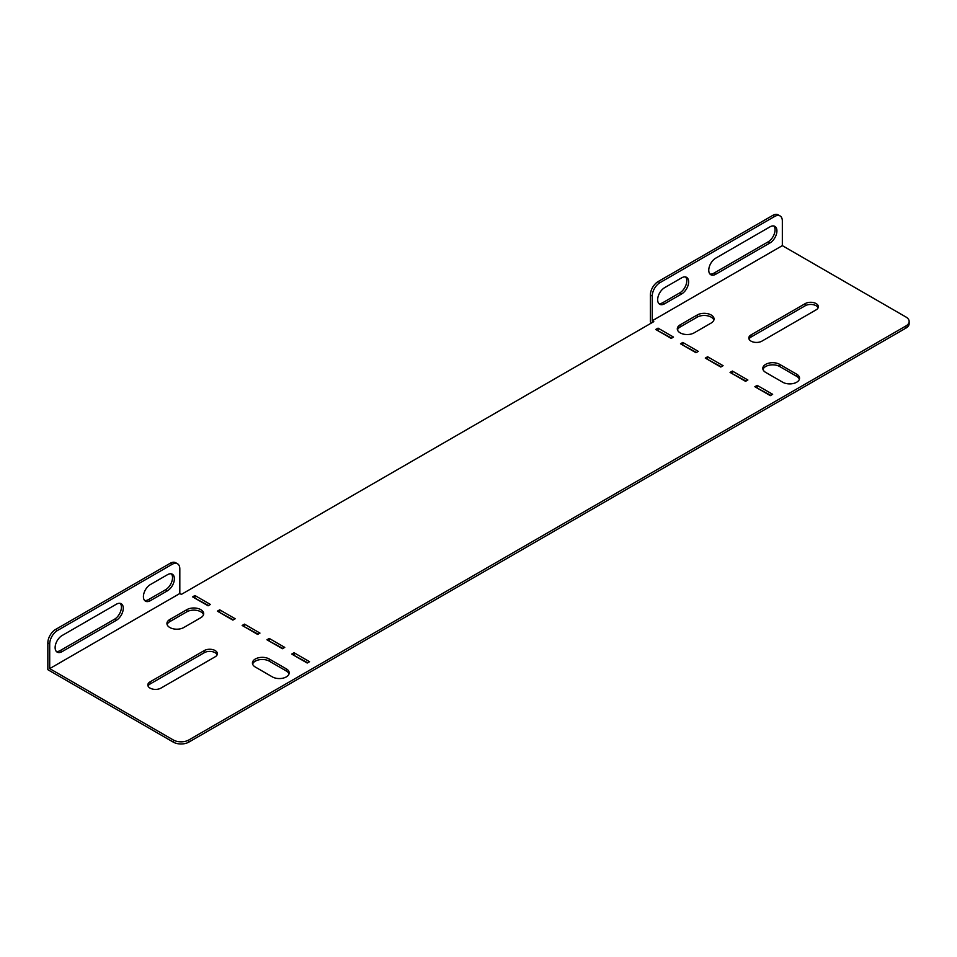 <?xml version="1.0" encoding="UTF-8"?>
<svg xmlns="http://www.w3.org/2000/svg" width="957" height="957" viewBox="0 0 957 957"><rect width="100%" height="100%" fill="white"/><g stroke="black" fill="none" stroke-linecap="round" stroke-linejoin="round"><path stroke-width="1.44" d="M694.124 332.869A9.857 5.694 180 0 1 680.188 332.869A9.857 5.694 180 0 1 677.305 328.849A9.857 5.694 180 0 1 680.188 324.83L697.222 314.985A9.857 5.694 180 0 1 707.965 313.752A9.857 5.694 180 0 1 714.054 319.016A9.857 5.694 180 0 1 711.171 323.035L694.124 332.869M818.127 307.795A7.668 4.426 0 0 0 816.106 305.738A7.668 4.426 0 0 0 805.268 305.738L751.054 337.031A7.668 4.426 0 0 0 749.032 339.089M816.106 303.584A7.668 4.426 180 0 1 818.355 306.719A7.668 4.426 180 0 1 816.106 309.853L761.892 341.147A7.668 4.426 180 0 1 753.542 342.104A7.668 4.426 180 0 1 748.805 338.012A7.668 4.426 180 0 1 751.054 334.89L805.268 303.584A7.668 4.426 180 0 1 816.106 303.584M169.832 627.529A9.857 5.694 0 0 0 183.768 627.529L200.803 617.696A9.857 5.694 0 0 0 203.685 613.664A9.857 5.694 0 0 0 197.609 608.413A9.857 5.694 0 0 0 186.866 609.645L169.832 619.478A9.857 5.694 0 0 0 166.937 623.509A9.857 5.694 0 0 0 169.832 627.529M148.06 686.061A7.668 4.426 180 0 1 150.082 684.004L204.284 652.698A7.668 4.426 180 0 1 215.134 652.698A7.668 4.426 180 0 1 217.143 654.755M215.134 656.813A7.668 4.426 0 0 0 217.383 653.691A7.668 4.426 0 0 0 215.134 650.557A7.668 4.426 0 0 0 204.284 650.557L150.082 681.851A7.668 4.426 0 0 0 147.833 684.985A7.668 4.426 0 0 0 152.57 689.076A7.668 4.426 0 0 0 160.92 688.119L215.134 656.813M651.92 322.724L650.377 321.827L650.377 295.007A10.958 6.328 -60 0 1 658.117 281.585L772.742 215.409A10.958 6.328 -60 0 1 778.208 214.87L780.075 215.947A10.958 6.328 120 0 0 774.596 216.485L772.742 215.409M773.854 225.984A9.857 5.694 -60 0 1 774.249 234.046A9.857 5.694 -60 0 1 768.088 241.882L713.874 273.188A9.857 5.694 -60 0 1 709.962 274.049M685.571 276.956A9.857 5.694 -60 0 1 685.966 285.019A9.857 5.694 -60 0 1 679.805 292.854L662.77 302.699A9.857 5.694 -60 0 1 658.859 303.56M715.74 274.252A9.857 5.694 -60 0 1 710.812 274.743A9.857 5.694 -60 0 1 709.293 266.847A9.857 5.694 -60 0 1 715.74 258.163L769.954 226.857A9.857 5.694 -60 0 1 774.883 226.378A9.857 5.694 -60 0 1 776.39 234.274A9.857 5.694 -60 0 1 769.954 242.958L715.74 274.252L713.874 273.188M658.117 281.585L659.971 282.662L774.596 216.485M659.971 282.662A10.958 6.328 120 0 0 652.231 296.072L650.377 295.007M780.075 215.947A10.958 6.328 120 0 1 782.336 220.959L782.336 245.638L652.231 320.762L652.231 296.072M664.625 303.764A9.857 5.694 -60 0 1 659.696 304.254A9.857 5.694 -60 0 1 658.189 296.359A9.857 5.694 -60 0 1 664.625 287.674L681.659 277.829A9.857 5.694 -60 0 1 686.588 277.351A9.857 5.694 -60 0 1 688.095 285.246A9.857 5.694 -60 0 1 681.659 293.931L664.625 303.764L662.77 302.699M652.231 320.762L653.787 321.648L181.363 594.393L179.82 593.507L49.704 668.62L173.313 739.976A10.958 6.328 0 0 0 188.804 739.976L905.944 325.942A10.958 6.328 0 0 0 909.15 321.468A10.958 6.328 0 0 0 905.944 317.006L782.336 245.638M677.484 329.926A9.857 5.694 180 0 1 680.188 326.971L697.222 317.138A9.857 5.694 180 0 1 707.091 315.714A9.857 5.694 180 0 1 713.874 320.093M682.353 344.855L696.457 352.463M731.926 373.469L746.017 381.077M657.579 330.548L671.67 338.156M233.329 619.837L219.237 612.241M208.554 605.53L194.45 597.934M188.804 739.976L188.804 742.13L905.944 328.095L905.944 325.942M188.804 742.13A10.958 6.328 180 0 1 173.313 742.13L173.313 739.976M179.82 593.507L179.82 568.817A10.958 6.328 120 0 0 177.547 563.805A10.958 6.328 120 0 0 172.069 564.355L57.456 630.519A10.958 6.328 120 0 0 49.704 643.941L47.85 642.865L47.85 669.697L173.313 742.13M909.15 321.468L909.15 323.622A10.958 6.328 180 0 1 905.944 328.095M258.115 634.144L244.023 626.548M282.901 648.451L268.797 640.855M307.675 662.758L293.584 655.162M756.7 387.776L770.804 395.385M707.139 359.162L721.231 366.77M203.518 614.741A9.857 5.694 0 0 0 196.723 610.375A9.857 5.694 0 0 0 186.866 611.786L169.832 621.631A9.857 5.694 0 0 0 167.116 624.574M289.014 673.943A9.857 5.694 0 0 0 286.299 670.989L269.264 661.155A9.857 5.694 0 0 0 259.407 659.732A9.857 5.694 0 0 0 252.612 664.11M762.98 369.45A9.857 5.694 180 0 1 769.763 365.084A9.857 5.694 180 0 1 779.632 366.495L796.667 376.34A9.857 5.694 180 0 1 799.382 379.283M698.311 351.386L695.99 352.726L680.499 343.778L682.819 342.439L698.311 351.386M723.097 365.694L720.777 367.033L705.285 358.097L707.606 356.746L723.097 365.694M747.872 380.001L745.551 381.341L730.059 372.405L732.392 371.065L747.872 380.001M772.658 394.308L770.337 395.648L754.846 386.712L757.166 385.372L772.658 394.308M673.525 337.079L671.204 338.419L655.712 329.471L658.045 328.131L673.525 337.079M309.542 661.694L294.05 652.746L291.729 654.086L307.209 663.034L309.542 661.694M284.755 647.387L269.264 638.439L266.943 639.778L282.435 648.726L284.755 647.387M259.969 633.079L244.478 624.131L242.157 625.471L257.648 634.419L259.969 633.079M210.408 604.453L194.917 595.517L192.596 596.857L208.088 605.805L210.408 604.453M235.195 618.772L219.703 609.824L217.383 611.164L232.862 620.112L235.195 618.772M269.264 659.002A9.857 5.694 0 0 0 258.522 657.77A9.857 5.694 0 0 0 252.433 663.034A9.857 5.694 0 0 0 255.328 667.053L272.362 676.898A9.857 5.694 0 0 0 283.105 678.13A9.857 5.694 0 0 0 289.193 672.867A9.857 5.694 0 0 0 286.299 668.847L269.264 659.002L269.264 661.155M782.73 382.238L765.684 372.405A9.857 5.694 180 0 1 762.801 368.373A9.857 5.694 180 0 1 768.89 363.122A9.857 5.694 180 0 1 779.632 364.354L796.667 374.187A9.857 5.694 180 0 1 799.55 378.218A9.857 5.694 180 0 1 793.473 383.47A9.857 5.694 180 0 1 782.73 382.238M294.05 654.899L294.05 652.746M269.264 640.592L269.264 638.439M244.478 626.273L244.478 624.131M194.917 597.658L194.917 595.517M219.703 611.966L219.703 609.824M658.045 330.285L658.045 328.131M757.166 387.513L757.166 385.372M732.392 373.206L732.392 371.065M707.606 358.899L707.606 356.746M682.819 344.592L682.819 342.439M49.704 643.941L49.704 668.62M144.615 600.458A9.857 5.694 120 0 0 148.526 599.584L165.561 589.751A9.857 5.694 120 0 0 171.722 581.916A9.857 5.694 120 0 0 171.339 573.853M56.331 651.43A9.857 5.694 120 0 0 60.243 650.557L114.457 619.263A9.857 5.694 120 0 0 120.606 611.427A9.857 5.694 120 0 0 120.223 603.365M172.069 564.355L170.214 563.278L55.59 629.455L57.456 630.519M170.214 563.278A10.958 6.328 -60 0 1 175.693 562.74L177.547 563.805M47.85 642.865A10.958 6.328 -60 0 1 55.59 629.455M167.427 574.726L150.393 584.56A9.857 5.694 120 0 0 143.945 593.244A9.857 5.694 120 0 0 145.464 601.152A9.857 5.694 120 0 0 150.393 600.661L167.427 590.816A9.857 5.694 120 0 0 173.863 582.131A9.857 5.694 120 0 0 172.356 574.236A9.857 5.694 120 0 0 167.427 574.726M116.311 604.238L62.097 635.532A9.857 5.694 120 0 0 55.662 644.217A9.857 5.694 120 0 0 57.169 652.124A9.857 5.694 120 0 0 62.097 651.633L116.311 620.327A9.857 5.694 120 0 0 122.747 611.643A9.857 5.694 120 0 0 121.24 603.747A9.857 5.694 120 0 0 116.311 604.238M150.082 681.851L150.082 684.004M204.284 650.557L204.284 652.698M186.866 611.786L186.866 609.645M169.832 621.631L169.832 619.478M286.299 670.989L286.299 668.847M805.268 303.584L805.268 305.738M751.054 334.89L751.054 337.031M680.188 326.971L680.188 324.83M697.222 317.138L697.222 314.985M779.632 366.495L779.632 364.354M796.667 376.34L796.667 374.187M114.457 619.263L116.311 620.327M60.243 650.557L62.097 651.633M165.561 589.751L167.427 590.816M148.526 599.584L150.393 600.661M768.088 241.882L769.954 242.958M679.805 292.854L681.659 293.931"/></g></svg>
